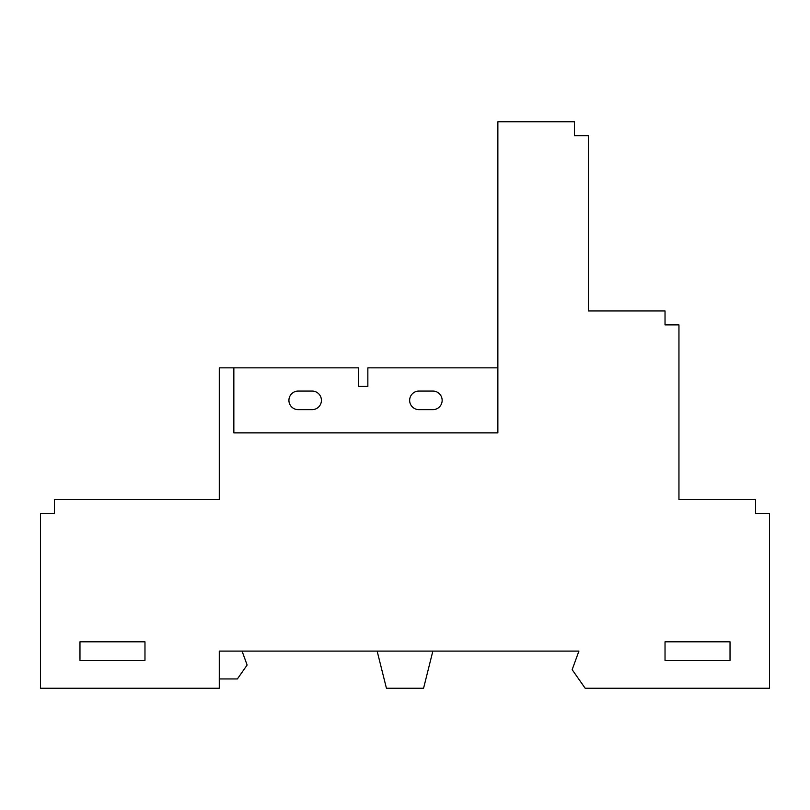 <?xml version="1.0" encoding="UTF-8"?>
<svg xmlns="http://www.w3.org/2000/svg" width="810" height="810" viewBox="0 0 810 810"><rect width="100%" height="100%" fill="white"/><g stroke="black" fill="none" stroke-linecap="round" stroke-linejoin="round"><path stroke-width="1.21" d="M298.201 391.068L312.133 391.068A9.285 9.285 0 0 1 321.418 400.353A9.285 9.285 0 0 1 312.133 409.647L298.201 409.647A9.285 9.285 0 0 1 288.917 400.353A9.285 9.285 0 0 1 298.201 391.068M418.932 391.068L432.864 391.068A9.285 9.285 0 0 1 442.149 400.353A9.285 9.285 0 0 1 432.864 409.647L418.932 409.647A9.285 9.285 0 0 1 409.647 400.353A9.285 9.285 0 0 1 418.932 391.068M497.867 367.851L367.851 367.851L367.851 386.431L358.567 386.431L358.567 367.851L233.847 367.851L233.847 432.864L497.867 432.864L497.867 121.753L574.482 121.753L574.482 135.685L588.414 135.685L588.414 310.959L665.03 310.959L665.03 324.891L678.952 324.891L678.952 499.598L755.568 499.598L755.568 513.53L769.5 513.53L769.5 688.247L585.164 688.247L572.164 669.667L578.917 651.098L219.267 651.098L219.267 688.247L40.5 688.247L40.5 513.53L54.432 513.53L54.432 499.598L219.267 499.598L219.267 367.851L233.847 367.851M140.332 499.598L153.343 499.598M207.664 499.598L219.267 499.598M730.033 660.383L665.03 660.383L665.03 641.814L730.033 641.814L730.033 660.383M144.97 660.383L79.967 660.383L79.967 641.814L144.97 641.814L144.97 660.383M219.267 678.952L237.37 678.952L247.131 665.03L242.058 651.098M432.864 651.098L423.569 688.247L386.431 688.247L377.136 651.098"/></g></svg>
